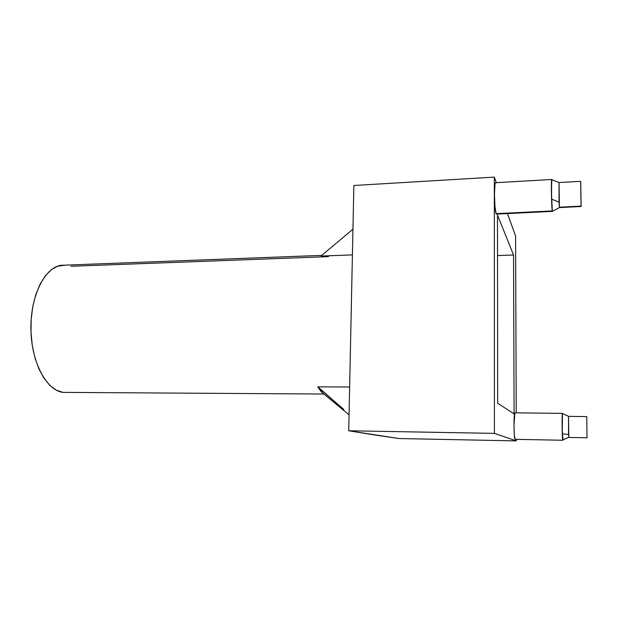 <?xml version="1.0" encoding="UTF-8"?>
<svg xmlns="http://www.w3.org/2000/svg" width="618" height="618" viewBox="0 0 618 618"><rect width="100%" height="100%" fill="white"/><g stroke="black" fill="none" stroke-linecap="round" stroke-linejoin="round"><path stroke-width="0.93" d="M552.531 211.387L552.291 210.916C551.488 207.409 551.009 179.9 551.743 179.483L551.804 179.436C551.341 180.919 551.256 187.501 551.55 199.174L559.051 202.101L559.035 182.519L551.681 179.683M559.058 182.549L559.414 207.192L581.051 206.118L580.65 181.321L581.121 206.512L581.051 206.118L559.414 207.192L559.568 207.578L581.09 206.512M580.719 181.8L581.129 206.443L580.719 181.8M551.635 179.931L551.55 199.174L552.361 211.232M559.414 207.192L559.051 202.101L551.55 199.174C551.882 208.39 552.237 212.337 552.623 211.016M562.419 413.372L562.28 433.797L568.529 434.485L568.537 416.339L568.776 437.428L587.046 437.776L568.776 437.428L568.529 434.485L562.28 433.797L562.851 440.078M568.552 416.37L562.388 413.45L562.156 428.799L562.905 439.73M586.752 416.563L587.046 437.776L586.752 416.563M562.874 439.97L568.738 437.305M343.84 409.502L317.868 387.123L321.661 392.237L322.805 393.179L317.876 386.86L343.84 409.502M375.126 435.057L348.722 430.777L494.431 433.38L516.331 440.889L399.043 438.541L348.722 430.777L353.867 185.5L494.315 177.111L496.331 182.696L494.315 177.111L494.431 433.38L494.315 177.111L353.867 185.5L348.722 430.777L494.431 433.38L516.331 440.889L399.043 438.541L375.126 435.057M515.142 439.321L562.759 440.255L515.142 439.321L514.338 435.103L513.967 425.462L514.887 412.832C513.558 413.519 513.805 439.583 515.142 439.321M563.013 438.208L562.82 440.201M496.64 214.098L496.107 213.643C494.377 210.244 493.852 183.214 495.512 182.743L494.948 184.643L494.47 194.199L494.956 206.304L496.107 213.643L552.291 210.916L496.107 213.643L496.64 214.098L552.415 211.395M323.832 394.021L62.99 392.384L323.832 394.021M70.977 266.288L328.413 256.632M507.478 213.573L515.582 236.014L516.231 412.816L515.582 236.014L507.478 213.573M321.236 256.061L352.407 254.886L321.236 256.061M349.634 386.992L317.876 386.86L349.634 386.992M352.948 229.162L321.244 255.813L352.948 229.178M516.331 439.344L516.331 440.889L516.331 439.344M514.083 413.89L513.55 254.995L497.49 215.087L497.66 403.253L514.083 413.89L497.66 403.253L497.49 215.087L513.55 254.995L497.521 255.574L513.55 254.995L514.083 413.89M66.118 265.099L60.78 265.3C44.434 267.918 30.259 296.516 30.915 329.502C31.41 362.496 46.566 390.46 62.99 392.384L56.323 390.167L49.919 385.454L44.056 378.355L39.011 369.116L35.033 358.085L32.321 345.725L31.008 332.584L31.178 319.274L32.808 306.404L35.821 294.554L40.046 284.241L45.276 275.891L51.255 269.796L57.713 266.142L66.118 265.099M551.843 179.475L551.38 191.093L552.291 210.916L552.562 211.294L559.468 207.501M562.766 440.255C562.179 440.534 561.832 414.083 562.411 413.388L562.125 426.204L562.766 440.255M558.989 182.557L580.65 181.321M568.49 416.37L586.729 416.594M349.054 414.786L321.661 392.237M321.746 255.381L60.78 265.3M495.512 182.743L551.743 179.483M514.887 412.832L562.411 413.388"/></g></svg>
